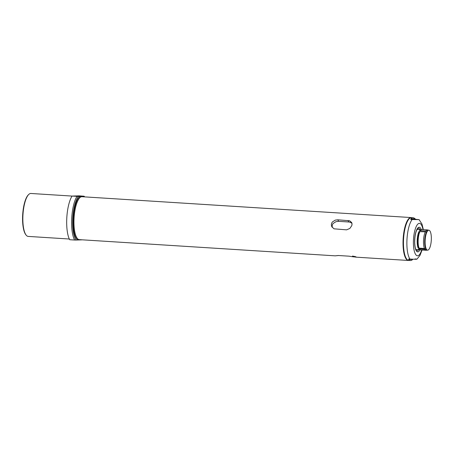<?xml version="1.0" encoding="UTF-8"?>
<svg xmlns="http://www.w3.org/2000/svg" width="454" height="454" viewBox="0 0 454 454"><rect width="100%" height="100%" fill="white"/><g stroke="black" fill="none" stroke-linecap="round" stroke-linejoin="round"><path stroke-width="0.68" d="M408.906 260.431A21.497 6.577 -86.4 0 1 408.367 260.471A21.497 6.577 -86.4 0 1 403.124 239.235A21.497 6.577 -86.4 0 1 411.086 217.557A21.497 6.577 -86.4 0 1 411.619 217.665M338.536 255.511L335.251 255.84L338.241 255.5L349.143 256.181C355.618 257.356 359.159 257.236 352.463 256.067M337.821 219.81L349.631 220.78L351.702 222.551L352.049 224.06L351.793 225.621L349.858 228.441L346.572 229.855L334.025 228.816L331.761 226.648L331.329 224.963L331.568 223.374L332.373 221.978L335.307 220.111L337.821 219.81L338.571 221.342L348.791 221.995L350.369 222.307L351.975 223.362M78.394 196.423L84.177 196.224L79.058 195.839L72.038 196.077L78.394 196.423A23.801 7.287 93.6 0 0 72.793 218.391A23.801 7.287 93.6 0 0 76.028 240.058L74.592 240.03A24.664 7.548 -86.4 0 1 71.709 218.346A24.664 7.548 -86.4 0 1 76.959 196.389M81.862 239.797A23.801 7.287 93.6 0 1 81.816 239.86L76.028 240.058M84.58 196.883A23.801 7.287 93.6 0 0 84.177 196.224M72.038 196.077A24.664 7.548 93.6 0 0 66.789 218.034A24.664 7.548 93.6 0 0 69.678 239.718L74.592 240.03M72.095 196.077L30.906 193.472A21.514 6.583 93.6 0 0 28.727 194.477A21.514 6.583 93.6 0 0 22.978 214.526A21.514 6.583 93.6 0 0 26.15 235.138A21.514 6.583 93.6 0 0 28.188 236.409L69.32 239.014M26.15 235.138L25.81 234.707A21.083 6.452 -86.4 0 1 22.7 214.509A21.083 6.452 -86.4 0 1 28.33 194.862L28.727 194.477M332.197 227.363L332.283 224.883L333.071 223.504L335.988 221.654L338.571 221.342M423.355 229.645L421.976 224.043L419.082 219.634L415.915 219.339L414.922 218.749A21.429 6.56 93.6 0 0 413.129 217.755L411.489 217.653A21.429 6.56 93.6 0 0 403.589 238.622A21.429 6.56 93.6 0 0 408.782 260.426L410.422 260.528A21.429 6.56 93.6 0 0 410.615 260.528A21.429 6.56 93.6 0 0 412.726 259.399L412.907 259.223M415.007 258.922C419.28 259.268 415.87 259.387 409.956 259.092L408.725 259.013L408.628 259.54A21.429 6.56 93.6 0 0 410.422 260.528M408.725 259.013L408.628 259.54L412.726 259.399M413.129 217.755A21.429 6.56 93.6 0 0 410.825 218.885L410.864 219.515L419.082 219.628M416.942 259.155L419.995 255.398L422.067 250.023M419.95 231.495A10.209 3.127 93.6 0 0 419.053 248.122L418.083 247.878A10.005 3.065 -86.4 0 1 417.232 239.786A10.005 3.065 -86.4 0 1 418.963 231.608L425.313 231.835A10.209 3.127 93.6 0 0 424.411 248.463L425.551 248.355A10.005 3.065 -86.4 0 1 424.7 240.262A10.005 3.065 -86.4 0 1 426.431 232.079L425.313 231.835M431.3 240.081A10.005 3.065 93.6 0 0 428.86 230.201A10.005 3.065 93.6 0 0 425.154 240.291A10.005 3.065 93.6 0 0 427.594 250.171A10.005 3.065 93.6 0 0 431.3 240.081M426.987 231.114L419.519 230.643L426.987 231.114A10.005 3.065 -86.4 0 1 428.406 230.167L428.86 230.201M419.519 230.643A10.005 3.065 -86.4 0 1 420.671 229.718L421.959 229.559A10.209 3.127 93.6 0 0 420.506 230.53M427.594 250.171L427.14 250.143A10.005 3.065 -86.4 0 1 426.005 249.286L418.537 248.809L424.865 249.394A10.209 3.127 93.6 0 0 426.034 250.279A10.209 3.127 93.6 0 0 426.21 250.273L427.231 250.148M418.957 248.951A10.13 3.099 -86.4 0 0 419.848 249.768L419.411 249.615A10.005 3.065 -86.4 0 1 418.537 248.809M424.865 249.394L426.005 249.286M419.053 248.122L424.411 248.463M428.491 230.172L427.498 229.923A10.209 3.127 93.6 0 0 427.322 229.894A10.209 3.127 93.6 0 0 425.869 230.87M411.086 217.557L82.009 196.718A21.497 6.577 93.6 0 0 74.047 218.402A21.497 6.577 93.6 0 0 79.291 239.633L335.251 255.84M77.975 239.99A22.076 6.753 -86.4 0 1 73.321 218.374A22.076 6.753 -86.4 0 1 80.341 196.355M82.231 196.293A22.076 6.753 -86.4 0 1 82.991 196.781M80.273 239.695A22.076 6.753 -86.4 0 1 79.87 239.928M348.791 221.995L348.036 220.457M409.956 259.092A21.429 6.56 -86.4 0 1 406.971 239.479A21.429 6.56 -86.4 0 1 412.096 219.588M422.975 229.622A16.253 4.971 93.6 0 0 419.348 223.345A16.253 4.971 93.6 0 0 413.566 246.494A16.253 4.971 93.6 0 0 421.687 250.001M419.984 249.814A12.349 3.78 -86.4 0 1 414.644 243.208A12.349 3.78 -86.4 0 1 419.138 227.238A12.349 3.78 -86.4 0 1 421.267 229.593M420.018 229.639A11.288 3.456 93.6 0 0 418.401 228.26A11.288 3.456 93.6 0 0 418.043 228.334L417.209 229.208C415.524 232.204 414.684 236.727 414.689 242.771C414.984 248.383 415.915 249.666 415.921 249.706L416.63 250.659A11.288 3.456 93.6 0 0 418.753 249.609M410.864 219.515L415.915 219.339M410.825 218.885L414.922 218.749M419.507 249.053A10.209 3.127 93.6 0 0 420.671 249.938L426.034 250.279M418.503 248.02A10.13 3.099 -86.4 0 1 419.394 231.529M419.95 230.564A10.13 3.099 -86.4 0 1 421.119 229.622M355.669 257.134L408.367 260.471M415.796 249.422L419.541 249.66M417.061 229.452L420.807 229.69M419.848 249.768L420.671 249.938M421.959 229.559L427.322 229.894"/></g></svg>
